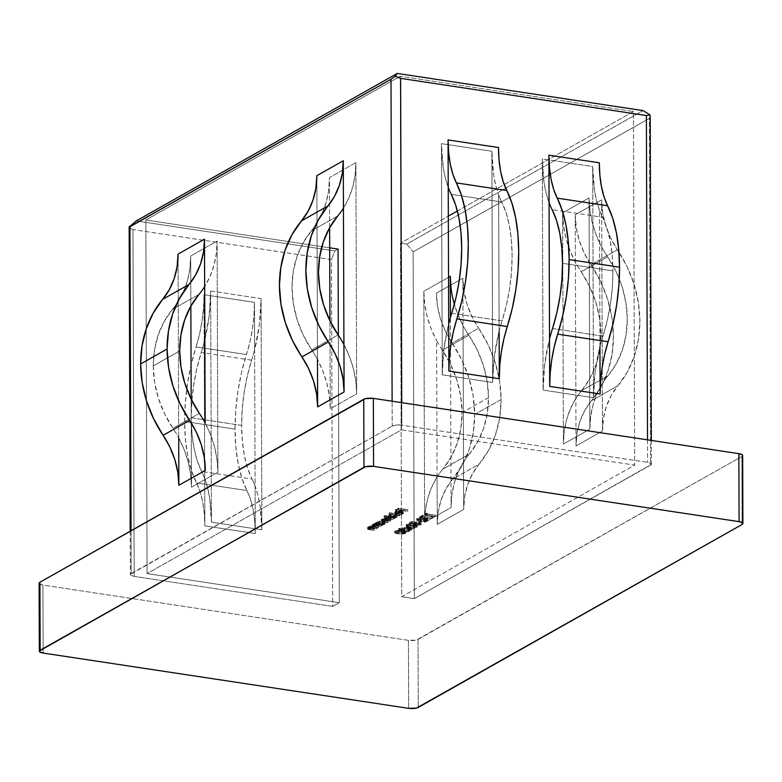 <?xml version="1.0" encoding="UTF-8"?>
<svg xmlns="http://www.w3.org/2000/svg" width="782" height="782" viewBox="0 0 782 782"><rect width="100%" height="100%" fill="white"/><g stroke="black" fill="none" stroke-linecap="round" stroke-linejoin="round"><path stroke-width="0.59" stroke-dasharray="3.91 2.93" d="M451.126 288.91L453.57 301.481L457.568 313.807L463.042 325.644L462.876 278.236A79.353 67.125 -119.5 0 0 478.613 328.196L471.917 316.534L466.971 304.081L463.931 291.197L462.876 278.236L436.444 293.172A79.353 67.125 60.5 0 0 452.182 343.132L478.613 328.196L488.183 344.852L495.241 362.633L499.59 381.049L501.096 399.563L474.654 414.489A113.361 95.893 60.5 0 1 452.651 479.131L479.083 464.195L488.555 450.422L495.495 434.753L499.718 417.627L501.096 399.563A113.361 95.893 -119.5 0 1 479.083 464.195A79.353 67.125 -119.5 0 0 463.687 509.434L464.645 496.785L467.607 484.801L472.465 473.833L479.083 464.195L452.651 479.131A79.353 67.125 60.5 0 0 437.246 524.37L463.687 509.434L463.042 325.644A93.586 79.158 60.5 0 0 468.829 335.243L477.196 349.808L483.374 365.37L487.176 381.469L488.486 397.657L487.284 413.453L483.589 428.428L477.519 442.123L469.249 454.176A93.586 79.158 60.5 0 0 463.521 462.025L458.125 472.23L454.205 483.354L451.84 495.202L451.077 507.528L450.412 317.443L451.077 507.528L424.646 522.464L425.408 510.138L427.774 498.29L431.693 487.166L437.089 476.961A93.586 79.158 60.5 0 0 424.646 522.464L423.834 291.266A93.586 79.158 60.5 0 0 436.61 340.581L431.136 328.743L427.138 316.417L424.694 303.846L423.834 291.266L448.545 277.317L423.834 291.266L424.646 522.464L451.077 507.528A93.586 79.158 -119.5 0 1 463.521 462.025A93.586 79.158 -119.5 0 1 469.249 454.176L442.808 469.112A99.128 83.85 60.5 0 0 462.054 412.583L488.486 397.657A99.128 83.85 -119.5 0 1 469.249 454.176L442.808 469.112A93.586 79.158 60.5 0 0 437.089 476.961L437.246 524.37L438.213 511.721L441.165 499.737L446.023 488.77L462.113 465.358L469.063 449.679L473.276 432.563L474.654 414.489L473.149 395.985L468.809 377.569L461.751 359.788L452.182 343.132L478.613 328.196A113.361 95.893 -119.5 0 1 501.096 399.563L474.654 414.489A113.361 95.893 60.5 0 0 452.182 343.132L445.476 331.47L440.54 319.017L437.5 306.133L436.444 293.172L462.876 278.236L463.687 509.434L437.246 524.37L436.61 340.581A93.586 79.158 60.5 0 0 442.397 350.18L468.829 335.243A93.586 79.158 -119.5 0 1 463.042 325.644A93.586 79.158 -119.5 0 1 454.322 304.237M204.21 342.115A93.586 41.612 98.6 0 1 201.218 352.545L196.908 368.322L193.75 384.764L191.834 401.401L191.228 417.774L191.952 433.394L193.965 447.822L197.23 460.637L201.639 471.478A93.586 41.612 98.6 0 1 204.689 478.496L204.855 525.905L204.278 513.403L202.665 501.849L200.055 491.595L191.482 470.52L187.748 455.867L185.442 439.367L184.62 421.508L185.314 402.789L187.504 383.757L191.111 364.95L196.047 346.915L246.467 354.549A113.361 50.41 -81.4 0 0 235.04 429.132L184.62 421.508A113.361 50.41 98.6 0 1 196.047 346.915L199.508 334.295L202.03 321.128L203.564 307.805L204.043 294.706L204.21 342.115L209.058 316.583L210.651 290.972L211.463 522.171L209.693 498.466L207.572 487.909L204.689 478.496L204.21 342.115A93.586 41.612 98.6 0 1 201.218 352.545L251.638 360.17L247.317 375.947L244.16 392.388L242.254 409.035L241.648 425.398A99.128 44.075 -81.4 0 0 252.058 479.102L201.639 471.478A99.128 44.075 98.6 0 1 191.228 417.774L241.648 425.398L242.361 441.019L244.385 455.447L247.64 468.262L252.058 479.102L201.639 471.478A93.586 41.612 98.6 0 1 204.689 478.496L204.043 294.706L254.463 302.331L255.264 533.529L204.855 525.905L204.689 478.496A93.586 41.612 98.6 0 1 211.463 522.171L261.872 529.795L261.071 298.597L210.651 290.972L211.463 522.171L261.872 529.795A93.586 41.612 -81.4 0 0 255.098 486.121A93.586 41.612 -81.4 0 0 252.058 479.102A93.586 41.612 98.6 0 1 255.098 486.121L254.629 349.74A93.586 41.612 -81.4 0 0 261.071 298.597L210.651 290.972A93.586 41.612 98.6 0 1 204.845 339.554M153.262 365.878A99.128 83.85 60.5 0 0 172.92 428.282L199.351 413.346L172.92 428.282A93.586 79.158 -119.5 0 1 178.707 437.881A93.586 79.158 60.5 0 0 172.92 428.282L164.552 413.717L158.375 398.165L154.572 382.066L153.262 365.878L179.694 350.942L153.262 365.878L154.465 350.072L158.16 335.107L164.23 321.402L172.499 309.359A93.586 79.158 60.5 0 0 178.228 301.5L178.707 437.881L178.228 301.5A93.586 79.158 60.5 0 0 190.671 255.997L217.103 241.061L217.914 472.26L191.473 487.196L191.17 399.162L191.473 487.196A93.586 79.158 60.5 0 0 178.707 437.881L184.181 449.718L188.179 462.045L190.622 474.625L191.473 487.196L217.914 472.26L217.054 459.689L214.61 447.118L210.612 434.782L205.138 422.945A93.586 79.158 -119.5 0 1 217.914 472.26L217.103 241.061A93.586 79.158 -119.5 0 1 204.659 286.564L210.055 276.369L213.975 265.235L216.34 253.388L217.103 241.061L190.671 255.997L190.847 306.143L190.671 255.997L189.909 268.324L187.543 280.171L183.623 291.305L178.228 301.5A93.586 79.158 -119.5 0 1 172.499 309.359A99.128 83.85 60.5 0 0 153.262 365.878M612.932 270.924L562.512 263.299L612.932 270.924L612.326 287.287L610.41 303.934L607.252 320.376L602.942 336.143A99.128 44.075 -81.4 0 0 612.932 270.924A99.128 44.075 -81.4 0 0 602.521 217.22L552.112 209.596L602.521 217.22L606.93 228.061L610.195 240.876L612.208 255.303L612.932 270.924M552.522 328.518L602.942 336.143A93.586 41.612 -81.4 0 0 599.95 346.582L599.471 210.202A93.586 41.612 -81.4 0 0 602.521 217.22A93.586 41.612 -81.4 0 1 599.471 210.202L596.588 200.788L594.467 190.231L592.697 166.527L593.509 397.725L543.089 390.091L542.288 158.902L592.697 166.527A93.586 41.612 -81.4 0 0 599.471 210.202L599.95 346.582A93.586 41.612 -81.4 0 0 593.509 397.725L543.089 390.091A93.586 41.612 98.6 0 1 549.531 338.958L544.692 364.48L543.089 390.091L542.288 158.902L548.984 159.909L592.697 166.527L593.509 397.725L595.102 372.105L599.95 346.582A93.586 41.612 -81.4 0 1 602.942 336.143L552.522 328.518M39.129 583.03L39.423 583.841L42.912 585.063L408.419 640.35L416.288 640.077L741.844 456.473L742.636 455.691L742.343 454.88M404.46 529.072L404.47 530.431L403.444 530.274L403.434 528.915L403.444 530.274L402.241 530.704L400.462 530.792L400.452 529.424L400.462 530.792L399.944 529.952L403.053 529.306L398.928 529.795L399.993 531.056L402.662 531.017L404.411 531.916L409.455 531.379L408.253 529.942L407.784 530.206L408.761 530.655L408.419 531.232L404.968 531.662L404.47 530.431L400.462 530.792L399.944 528.593L399.631 529.052L400.677 529.453L404.46 529.072L403.825 529.737L405.526 530.362L408.419 529.873L408.751 529.297L407.784 528.847L408.253 528.583L409.338 528.915L409.856 529.688L409.054 530.206L405.096 530.636L398.976 529.424L398.517 528.847L399.24 528.28L403.053 527.938L399.944 528.593L399.944 529.952L402.583 529.57L402.574 528.212L399.944 528.593L400.452 529.424L404.46 529.072L403.825 531.076L404.46 529.072L404.968 530.304L408.419 529.873L408.751 529.297L407.784 528.847L408.253 528.583L409.455 530.02L404.411 530.558L402.662 529.658L399.993 529.697L398.918 528.437L403.053 527.938L402.583 529.57L403.053 527.938L403.053 529.306L398.928 529.795L398.918 528.437L398.507 530.294L398.918 528.437M416.982 525.768L413.688 526.325L407.461 525.504L406.259 524.311L409.748 523.637L415.398 524.321L417.363 525.289L416.982 527.127L417.363 525.318L409.915 525.993C406.933 525.641 405.78 525.035 406.464 524.175L413.483 523.979C416.464 524.321 417.637 524.918 416.982 525.768L416.982 527.127C417.637 526.276 416.474 525.68 413.483 525.338L413.483 523.979L413.483 525.338L406.464 525.533L406.464 524.175L406.073 526.003L406.464 524.175M421.596 520.587L418.556 521.565L420.569 520.431L421.596 520.587L421.606 521.946L420.579 521.789L420.569 520.431L421.596 520.587L418.556 521.565L420.569 520.431L420.579 521.789L418.556 522.933L418.556 521.565L418.556 522.933L419.582 523.08L419.582 521.721L419.582 523.08L421.606 521.946L421.596 520.587M423.688 515.358L421.254 516.736L432.456 517.019L419.435 517.029L422.661 515.201L423.688 515.358L423.697 516.716L422.671 516.57L422.661 515.201L423.688 515.358L421.254 516.736L432.456 517.019L419.435 517.029L422.661 515.201L422.671 516.57L419.435 518.388L419.435 517.029L419.435 518.388L432.456 518.388L432.436 516.726L432.436 518.085L421.263 518.095L421.254 516.736L421.263 518.095L423.697 516.716L423.688 515.358M369.192 529.316L368.742 528.544L368.449 528.955L369.192 529.316L369.192 527.958L369.192 529.316L370.805 529.6L370.795 528.241L370.805 529.6L374.246 530.118L374.236 528.759L373.767 530.392L373.767 529.023L373.767 530.392L370.033 529.825L370.033 528.466L370.033 529.825L368.205 529.463L367.462 529.062L367.765 528.456C367.032 529.101 367.794 529.551 370.033 529.825L374.246 530.118L369.192 529.316L368.742 528.544L377.129 528.485L377.129 527.127L371.978 526.736L368.449 527.596L373.767 529.023L368.195 528.104L367.52 527.264L370.668 526.491L369.818 526.022L377.129 527.127L377.129 528.485L369.818 527.381L369.818 526.022L377.129 527.127L368.742 527.185L369.192 527.958L374.236 528.759L370.033 528.466C367.784 528.192 367.032 527.742 367.765 527.097L370.668 526.491L369.818 526.022L369.348 527.645L369.348 526.286L369.348 527.645L370.668 527.85L370.668 526.491L370.668 527.85L367.765 528.456L367.765 527.097L367.393 528.876L367.765 527.097M377.227 523.109L377.159 524.204L376.719 523.657L377.227 521.741L377.227 523.109L383.004 522.532L383.004 521.174L383.004 522.532L385.115 523.275L384.812 524.243C385.819 523.52 385.213 522.953 383.004 522.532L377.227 523.109L377.159 524.204L375.81 523.999L375.8 522.64L377.159 522.845L377.022 521.877L379.729 521.105L385.115 521.917L384.812 522.884L381.851 523.559L382.642 524.008L375.331 522.904L375.34 524.263L375.331 522.904L377.159 522.845L377.227 521.741L383.004 521.174C385.213 521.594 385.809 522.161 384.812 522.884L381.851 523.559L382.642 524.008L375.331 522.904L375.34 524.263L382.652 525.377L383.112 523.745L383.121 525.103L381.851 524.918L381.851 523.559L381.851 524.918L384.812 524.243L384.812 522.884L384.812 524.243L385.321 523.657L385.311 522.298L384.812 522.884M388.996 516.452L388.996 515.094L388.996 516.452L394.773 515.885L394.773 514.527L394.773 515.885L396.885 516.628L396.582 517.596C397.588 516.873 396.982 516.306 394.773 515.885L388.996 516.452L388.996 517.567L384.627 516.902L384.627 515.543L388.986 516.208L388.634 515.367L390.032 514.703L396.093 514.83L397.07 515.758L393.62 516.902L394.411 517.361L384.148 515.807L384.158 517.176L384.627 515.543L388.986 516.208L388.996 515.094L394.773 514.527C396.982 514.947 397.579 515.514 396.582 516.228L393.62 516.902L394.411 517.361L384.148 515.807L384.158 517.176L394.421 518.72L394.881 517.097L394.89 518.456L393.62 518.271L393.62 516.902L393.62 518.271L396.582 517.596L396.582 516.228L396.582 517.596L397.09 517.01L397.08 515.651L396.582 516.228M401.997 512.523L402.212 511.848L400.697 511.33L397.266 513.266L394.842 512.386L396.425 511.135L401.694 511.164L403.141 511.751L403.16 512.474L399.045 513.393L401.997 512.523L401.997 513.891L399.045 514.448L399.045 513.09L402.359 512.112L402.368 513.471L401.997 513.891L401.997 512.523L400.697 511.33L397.266 513.266L395.154 512.65L395.252 511.555L401 511.037C403.229 511.438 403.835 511.995 402.838 512.699L399.045 513.09L399.055 514.752L399.045 513.393L399.055 514.752L402.838 514.057L402.838 512.699L402.838 514.057L403.365 513.471L403.365 512.112L402.838 512.699M392.212 426.073L396.396 425.037L401.821 425.164L647.594 462.338L651.083 463.56L651.377 464.371L414.333 598.641L401.733 596.734L634.681 465.114L401.508 429.846L147.084 573.597L339.29 602.678L332.682 606.402L134.172 576.383L130.682 575.161L130.389 574.35L392.212 426.073L131.171 573.558L131.024 530.763L131.171 573.558A7.116 2.092 -0.2 0 0 130.359 574.535A7.116 2.092 -0.2 0 0 134.172 576.383L332.682 606.402L331.47 259.614L132.96 229.585L134.172 576.383L132.96 229.585L130.799 228.559L129.46 226.369L130.799 228.559L132.96 229.585L331.47 259.614L332.682 606.402L339.29 602.678L147.084 573.597L145.843 220.006L329.691 247.816L145.843 220.006L147.084 573.597L401.508 429.846L400.276 76.255L145.843 220.006L400.276 76.255L401.508 429.846L634.681 465.114L401.733 596.734L400.492 243.134L448.33 216.115L400.492 243.134L401.733 596.734L414.333 598.641L650.595 465.153L649.383 118.365L413.121 251.843L414.333 598.641L413.121 251.843L406.796 244.092L400.492 243.134L406.796 244.092L643.058 110.604L406.796 244.092L413.121 251.843L649.383 118.365L650.165 117.056L649.383 118.365L650.595 465.153A7.116 2.092 -0.2 0 0 651.406 464.176A7.116 2.092 -0.2 0 0 647.594 462.338L401.821 425.164L401.743 402.662L401.821 425.164A7.116 2.092 -0.2 0 0 392.212 426.073L392.124 401.205L392.212 426.073M407.862 509.766L402.515 509.297L400.433 510.47L399.407 510.314L401.489 509.141L398.409 508.671L396.327 509.854L395.301 509.698L397.862 508.251L407.862 509.766L407.872 511.125L397.862 509.61L397.862 508.251L407.862 509.766L402.515 509.297L400.433 510.47L399.407 510.314L401.489 509.141L398.409 508.671L396.327 509.854L395.301 509.698L397.862 508.251L397.862 509.61L395.311 511.057L395.301 509.698L395.311 511.057L396.337 511.213L396.327 509.854L396.337 511.213L398.419 510.03L398.409 508.671L398.419 510.03L401.498 510.499L401.489 509.141L401.498 510.499L399.407 511.672L399.407 510.314L399.407 511.672L400.433 511.829L400.433 510.47L400.433 511.829L402.525 510.656L402.515 509.297L402.525 510.656L407.393 511.389L407.862 509.766M399.856 514.282L389.123 513.002L399.856 514.282L399.866 515.641L389.602 514.097L389.602 512.738L399.856 514.282L389.123 513.002L389.133 514.361L389.123 513.002L389.133 514.361L399.397 515.915L399.856 514.282M382.457 519.434L382.496 521.359L384.128 521.692L384.128 520.333L384.128 521.692L388.097 522.298L388.087 520.939L387.628 522.562L387.618 521.203L387.628 522.562L383.669 521.965L383.659 520.597L383.669 521.965L381.528 521.477L381.479 519.346L381.479 520.704L384.656 520.177L384.646 518.818L384.656 520.177L383.806 519.727L384.109 519.219L384.656 520.177L381.479 520.704C380.854 521.301 381.577 521.721 383.669 521.965L387.628 522.562L382.466 520.792L390.247 521.076L385.086 519.307L392.867 519.6L393.336 517.967L385.086 517.948L385.223 518.544L390.238 519.717L384.764 519.023L382.457 519.434L382.496 520.001L387.618 521.203L381.157 519.678L384.646 518.818L383.815 518.104L386.826 517.322L386.025 516.863L393.336 517.967L393.336 519.326L386.034 518.222L386.025 516.863L393.336 517.967L385.086 517.948L384.842 519.58L385.086 517.948L390.717 519.453L382.457 519.434L382.202 521.076L382.457 519.434L388.087 520.939L383.659 520.597C381.577 520.353 380.844 519.932 381.479 519.346L384.646 518.818L384.109 517.86L386.826 517.322L386.025 516.863L385.555 518.495L385.555 517.127L385.555 518.495L386.826 518.681L386.826 517.322L386.826 518.681L385.272 518.828L385.262 517.469L385.272 518.828L384.109 519.219L384.109 517.86L383.776 519.61L384.109 517.86M373.63 526.814L373.18 526.032L372.887 526.452L373.63 526.814L373.63 525.455L373.63 526.814L375.243 527.097L375.233 525.739L375.243 527.097L378.683 527.615L378.674 526.257L378.205 527.879L378.205 526.521L378.205 527.879L374.48 527.312L374.47 525.954L374.48 527.312L372.643 526.951L371.9 526.55L372.203 525.944C371.47 526.589 372.232 527.048 374.48 527.312L378.205 527.879L373.63 526.814L373.18 526.032L376.425 525.592L381.098 526.247L381.567 524.624L374.549 524.292L373.024 524.771L373.141 525.289L378.674 526.257L374.47 525.954L371.831 524.947L375.106 523.979L374.255 523.51L381.567 524.624L381.567 525.983L374.265 524.878L374.255 523.51L381.567 524.624L373.18 524.673L373.63 525.455L378.674 526.257L374.47 525.954C372.222 525.69 371.47 525.23 372.203 524.585L375.106 523.979L374.255 523.51L373.786 525.142L373.786 523.784L373.786 525.142L375.106 525.338L375.106 523.979L375.106 525.338L372.203 525.944L372.203 524.585L371.831 526.374L372.203 524.585M427.255 513.344L426.444 513.803L435.427 515.162L424.949 513.911L427.255 513.344L427.255 514.703L425.926 514.722L425.916 513.363L427.255 513.344L426.444 513.803L435.427 515.162L424.949 513.911L425.916 513.363L425.926 514.722L424.958 515.27L424.949 513.911L424.958 515.27L434.958 516.785L434.958 515.426L434.958 516.785L435.427 516.521L435.427 515.162L435.427 516.521L426.454 515.162L426.444 513.803L426.454 515.162L427.255 514.703L427.255 513.344M427.471 519.834L423.189 520.372L417.95 519.58L416.757 518.378L420.237 517.704L425.887 518.398L427.852 519.356L427.48 521.203L427.852 519.395L420.403 520.069C417.422 519.707 416.268 519.101 416.953 518.251L423.971 518.055C426.962 518.398 428.125 518.994 427.471 519.834L427.48 521.203C428.135 520.353 426.962 519.756 423.971 519.414L423.971 518.055L423.971 519.414L416.962 519.61L416.953 518.251L416.562 520.069L416.953 518.251M420.051 523.295L420.051 524.654L419.406 522.376L419.416 523.735L419.885 522.102L419.885 523.471L421.39 524.057L421.107 524.8L421.097 523.441L420.843 524.927L415.75 525.299L415.75 523.94L415.75 525.299L413.883 524.693L414.128 523.872L415.75 525.299L421.107 524.8L419.885 523.471L419.416 523.735L420.051 524.654L416.18 525.025L415.242 523.979L416.914 523.402L411.371 522.953L411.361 521.594L416.904 522.044L414.841 523.06L416.698 523.725L420.051 523.295L420.315 522.796L419.406 522.376L419.885 522.102L421.381 522.699L420.843 523.569L417.911 524.077L413.873 523.334L414.939 522.19L412.026 521.956L409.211 522.806L411.361 521.594L411.371 522.953L409.221 524.165L409.211 522.806L411.361 521.594L416.904 522.044L414.841 523.05L414.851 524.409L415.232 522.62L416.18 523.666L420.354 522.923L420.051 524.654L419.406 522.376L419.885 522.102L421.097 523.441L415.75 523.94L414.128 522.513L414.939 522.19L412.026 521.956L409.211 522.806L409.221 524.165L410.247 524.321L410.237 522.962L410.247 524.321L412.026 523.314L412.026 521.956L412.026 523.314L414.939 523.549L414.939 522.19L414.939 523.549L414.128 523.872L414.128 522.513L413.688 524.37L414.128 522.513M409.25 527.136L414.646 526.902L409.719 527.41L411.703 528.564L411.146 528.876L408.693 527.459L404.04 527.654L408.224 527.185L406.572 526.227L407.129 525.915L409.25 527.136L409.25 528.495L407.139 527.273L407.129 525.915L409.25 527.136L414.646 526.902L409.719 527.41L411.703 528.564L411.146 528.876L408.693 527.459L404.04 527.654L408.224 527.185L406.572 526.227L407.129 525.915L406.581 527.586L406.572 526.227L406.581 527.586L408.224 528.544L408.224 527.185L408.224 528.544L404.607 528.7L404.597 527.342L404.04 529.023L404.04 527.654L404.04 529.023L408.693 528.818L408.693 527.459L408.693 528.818L411.156 530.235L411.703 528.564L411.713 529.922L409.729 528.769L409.719 527.41L409.729 528.769L414.089 528.583L414.646 526.902L414.646 528.261L409.25 528.495L409.25 527.136M405.418 532.298L401.127 532.835L395.897 532.043L394.695 530.841L398.175 530.167L403.825 530.861L405.799 531.819L405.418 533.666L405.799 531.858L398.351 532.532C395.36 532.171 394.216 531.564 394.9 530.714L401.909 530.519C404.9 530.861 406.073 531.457 405.418 532.298L405.418 533.666C406.073 532.816 404.91 532.219 401.919 531.877L401.909 530.519L401.919 531.877L394.9 532.073L394.9 530.714L394.509 532.532L394.9 530.714M601.661 199.83L602.463 431.029L576.031 445.965L575.22 214.767L601.661 199.83L602.707 212.782L605.747 225.675L610.693 238.129L626.968 266.437L634.026 284.228L638.366 302.644L639.872 321.148L638.493 339.222L634.27 356.338L627.33 372.007L611.241 395.428L606.382 406.396L603.43 418.38L602.463 431.029L602.296 383.62A93.586 79.158 -119.5 0 1 608.025 375.761L581.593 390.697A93.586 79.158 60.5 0 0 575.865 398.556A93.586 79.158 60.5 0 0 563.421 444.059L589.863 429.123L589.051 197.924L562.62 212.86L563.421 444.059L589.863 429.123A93.586 79.158 -119.5 0 1 602.296 383.62L596.901 393.815L592.991 404.949L590.625 416.796L589.863 429.123L589.051 197.924L562.62 212.86A93.586 79.158 60.5 0 0 575.386 262.175A93.586 79.158 60.5 0 0 581.173 271.774L607.614 256.838A93.586 79.158 -119.5 0 1 601.827 247.239A93.586 79.158 -119.5 0 1 589.051 197.924L589.902 210.495L592.355 223.065L596.353 235.402L601.827 247.239L602.296 383.62A93.586 79.158 -119.5 0 1 608.025 375.761L616.304 363.718L622.374 350.013L626.059 335.048L627.272 319.242L625.952 303.054L622.149 286.955L615.981 271.403L607.614 256.838A93.586 79.158 -119.5 0 1 601.827 247.239L601.661 199.83L575.22 214.767L576.275 227.718L579.315 240.612L584.262 253.065L600.527 281.373L607.585 299.164L611.935 317.58L613.44 336.084L612.062 354.158L607.839 371.274L600.899 386.943L584.809 410.364L579.951 421.332L576.999 433.316L576.031 445.965L575.865 398.556L570.469 408.751L566.549 419.885L564.193 431.723L563.421 444.059L562.62 212.86L563.47 225.431L565.914 238.002L569.922 250.328L575.386 262.175L575.865 398.556A93.586 79.158 -119.5 0 1 581.593 390.697L589.872 378.654L595.943 364.95L599.628 349.984L600.83 334.178L599.52 317.991L595.718 301.891L589.55 286.339L581.173 271.774A93.586 79.158 -119.5 0 1 575.386 262.175L575.22 214.767A79.353 67.125 60.5 0 0 590.957 264.717L617.389 249.781A79.353 67.125 -119.5 0 1 601.661 199.83M457.372 211.003L633.449 111.523L634.681 465.114L633.449 111.523L400.276 76.255L633.449 111.523L457.372 211.003M338.352 335.273L339.29 602.678L338.352 335.273M178.061 254.091L178.228 301.5L178.061 254.091M316.847 175.686L317.482 359.466A93.586 79.158 60.5 0 0 311.695 349.877L338.127 334.94L311.695 349.877L303.328 335.312L297.16 319.75L293.358 303.651L292.038 287.463L293.24 271.667L296.935 256.692L303.005 242.997L311.285 230.944A93.586 79.158 60.5 0 0 317.013 223.095A93.586 79.158 60.5 0 0 329.447 177.592L355.878 162.656L356.69 393.854L330.258 408.791L329.945 320.757L330.258 408.791A93.586 79.158 60.5 0 0 317.482 359.466L322.956 371.313L326.954 383.639L329.408 396.21L330.258 408.791L356.69 393.854L355.878 162.656A93.586 79.158 -119.5 0 1 343.445 208.159L348.84 197.954L352.75 186.83L355.116 174.982L355.878 162.656L329.447 177.592L328.684 189.918L326.319 201.766L322.409 212.89L317.013 223.095L317.482 359.466A93.586 79.158 60.5 0 0 311.695 349.877A99.128 83.85 60.5 0 1 311.285 230.944A93.586 79.158 60.5 0 0 317.013 223.095L316.847 175.686M329.623 227.728L329.447 177.592L329.623 227.728M647.516 439.846L647.594 462.338L647.516 439.846M499.121 331.324L498.642 194.943A93.586 41.612 -81.4 0 0 501.692 201.971L451.273 194.347L501.692 201.971A93.586 41.612 98.6 0 1 498.642 194.943L499.121 331.324A93.586 41.612 -81.4 0 0 492.68 382.466L442.26 374.842L441.449 143.644L491.868 151.268L492.68 382.466L442.26 374.842A93.586 41.612 98.6 0 1 448.702 323.699L443.863 349.231L442.26 374.842L441.449 143.644L491.868 151.268A93.586 41.612 -81.4 0 0 498.642 194.943L495.759 185.539L493.638 174.982L491.868 151.268L492.68 382.466L494.273 356.856L499.121 331.324A93.586 41.612 98.6 0 1 502.103 320.894A93.586 41.612 -81.4 0 0 499.121 331.324M39.1 583.216A7.116 2.092 179.8 0 0 42.912 585.063L43.147 653.058L42.912 585.063L408.419 640.35A7.116 2.092 179.8 0 0 418.028 639.432L418.262 707.436L418.028 639.432L741.844 456.473A7.116 2.092 179.8 0 0 742.665 455.495M408.663 708.345L408.419 640.35L408.663 708.345M742.089 524.478L741.844 456.473L742.089 524.478M338.059 249.077L334.755 250.944L331.47 259.614L334.755 250.944L136.244 220.915L334.755 250.944L338.059 249.077M607.614 256.838A99.128 83.85 -119.5 0 1 608.025 375.761L581.593 390.697A99.128 83.85 60.5 0 0 581.173 271.774L607.614 256.838M590.957 264.717L617.389 249.781A113.361 95.893 -119.5 0 1 617.868 385.78L591.436 400.716A113.361 95.893 60.5 0 0 590.957 264.717M602.463 431.029A79.353 67.125 -119.5 0 1 617.868 385.78L591.436 400.716A79.353 67.125 60.5 0 0 576.031 445.965L602.463 431.029M448.223 187.318A93.586 41.612 98.6 0 1 441.449 143.644L443.228 167.358L445.339 177.915L448.223 187.318M451.693 313.269L502.103 320.894L506.423 305.127L509.581 288.685L511.496 272.038L512.093 255.665L511.379 240.045L509.365 225.627L506.101 212.812L501.692 201.971A99.128 44.075 -81.4 0 1 502.103 320.894L451.693 313.269M549.062 202.577A93.586 41.612 98.6 0 1 542.288 158.902L544.057 182.607L546.168 193.164L549.062 202.577M198.941 294.423L172.499 309.359L198.941 294.423M343.924 344.539A93.586 79.158 -119.5 0 1 356.69 393.854L355.839 381.274L353.386 368.703L349.388 356.377L343.924 344.539M337.716 216.008L311.285 230.944L337.716 216.008M251.638 360.17A93.586 41.612 -81.4 0 0 254.629 349.74L259.468 324.207L261.071 298.597L261.872 529.795L260.103 506.091L257.992 495.534L255.098 486.121L255.264 533.529L254.697 521.027L253.085 509.483L250.465 499.219L241.892 478.144L238.168 463.491L235.861 446.991L235.04 429.132L235.734 410.413L237.914 391.381L241.53 372.574L249.917 341.92L252.449 328.763L253.974 315.439L254.463 302.331L254.629 349.74A93.586 41.612 98.6 0 1 251.638 360.17A99.128 44.075 -81.4 0 0 241.648 425.398L191.228 417.774A99.128 44.075 98.6 0 1 201.218 352.545L251.638 360.17M196.526 482.914A79.353 35.288 98.6 0 1 204.855 525.905L255.264 533.529A79.353 35.288 -81.4 0 0 246.936 490.539L196.526 482.914A113.361 50.41 98.6 0 1 184.62 421.508L235.04 429.132A113.361 50.41 -81.4 0 0 246.936 490.539L196.526 482.914M204.043 294.706A79.353 35.288 98.6 0 1 196.047 346.915L246.467 354.549A79.353 35.288 -81.4 0 0 254.463 302.331L204.043 294.706M437.089 476.961L436.61 340.581A93.586 79.158 60.5 0 0 442.397 350.18L450.764 364.744L456.942 380.306L460.735 396.406L462.054 412.583L460.852 428.389L457.157 443.355L451.087 457.059L442.808 469.112A93.586 79.158 60.5 0 0 437.089 476.961M488.486 397.657L462.054 412.583A99.128 83.85 60.5 0 0 442.397 350.18L468.829 335.243A99.128 83.85 -119.5 0 1 488.486 397.657M397.862 509.61L395.311 511.057L396.337 511.213L398.419 510.03L401.498 510.499L399.407 511.672L400.433 511.829L402.525 510.656L407.872 511.125L397.862 509.61M402.838 514.057L403.346 513.588L402.3 512.699L398.859 512.249L395.497 512.797L395.154 514.009L397.276 514.624L400.707 512.689L401.997 513.891L399.055 514.752L402.838 514.057C403.844 513.354 403.229 512.797 401 512.396L401 511.037L401 512.396L398.126 512.278L398.116 510.92L398.126 512.278L395.262 512.914L395.252 511.555L395.154 514.009L395.252 511.555M395.154 512.65L395.154 514.009L397.276 514.624L397.266 513.266L397.276 514.624L400.707 512.689L400.697 511.33L400.707 512.689L402.222 513.207L401.997 513.891M395.262 512.914L395.154 514.009M396.132 511.711L395.76 512.327L396.845 512.865L399.749 511.223L396.132 511.711L396.845 514.224L395.77 513.686L396.132 513.07L399.758 512.581L396.845 514.224L396.845 512.865L399.749 511.223L399.758 512.581L396.845 514.224L396.132 513.07L399.758 512.581L399.749 511.223L397.803 511.252L397.803 512.611L397.803 511.252L396.132 511.711L396.132 513.07M389.602 514.097L399.866 515.641L389.602 514.097M388.986 516.208L388.996 515.094M396.582 517.596L393.62 518.271L394.421 518.72L384.158 517.176L388.996 517.567M391.244 517.909L394.421 517.87L396.034 517.097L394.851 516.257L391.802 516.1L389.641 516.775L390.228 517.674L391.244 517.909L389.895 516.599L389.886 515.23L389.485 517.068L394.314 516.159L395.663 517.469L391.244 517.909L391.244 516.55L391.244 517.909M395.663 516.11L395.907 515.367L394.314 514.791L394.314 516.159L394.314 514.791L393.62 514.722L389.495 515.602L390.961 516.501L394.421 516.501L395.663 516.11L394.314 514.791L389.886 515.23L391.244 516.55L395.663 516.11L395.663 517.469L396.044 515.651L395.663 517.469M389.886 515.23L389.895 516.599M381.479 520.704L381.479 519.346M385.086 517.948L385.223 519.903L387.002 520.255L386.992 518.886L387.002 520.255L390.717 520.812L390.717 519.453L390.247 521.076L390.238 519.717L390.247 521.076L387.403 520.646L387.403 519.287L387.403 520.646L382.466 520.792M384.109 519.219L386.826 518.681L386.034 518.222L392.867 519.6L392.867 518.241L392.867 519.6L389.798 519.131L389.788 517.772L389.798 519.131L385.086 519.307M377.159 522.845L377.227 521.741M384.812 524.243L381.851 524.918L382.652 525.377L377.159 524.204M379.475 524.556L384.265 523.754L383.082 522.904L380.032 522.757L377.872 523.422L378.459 524.321L379.475 524.556L378.126 523.246L378.117 521.887L377.716 523.715L382.545 522.806L383.894 524.116L379.475 524.556L379.475 523.197L379.475 524.556M383.894 522.757L384.138 522.014L382.545 521.447L382.545 522.806L382.545 521.447L381.851 521.369L377.726 522.249L379.192 523.148L382.652 523.158L383.894 522.757L382.545 521.447L378.117 521.887L379.475 523.197L383.894 522.757L383.894 524.116L384.275 522.298L383.894 524.116M378.117 521.887L378.126 523.246M373.18 524.673L373.18 526.032L373.18 524.673L373.63 525.455M372.203 525.944L375.106 525.338L374.265 524.878L381.098 526.247L381.098 524.888L381.098 526.247L378.459 525.846L378.449 524.487L378.459 525.846L376.425 525.592L376.416 524.233L376.425 525.592L373.18 526.032M368.742 527.185L368.742 528.544L368.742 527.185L369.192 527.958M367.765 528.456L370.668 527.85L369.818 527.381L376.66 528.749L376.66 527.391L376.66 528.749L374.021 528.358L374.011 526.99L374.021 528.358L371.988 528.094L371.978 526.736L371.988 528.094L368.742 528.544M425.926 514.722L424.958 515.27L435.427 516.521L425.926 514.722M422.671 516.57L419.435 518.388L432.456 518.388L421.263 518.095L423.697 516.716L422.671 516.57M416.962 519.61C416.278 520.46 417.422 521.066 420.413 521.428L420.403 520.069L420.413 521.428L427.48 521.203L423.199 521.731L417.959 520.939L416.757 519.747L420.247 519.062L426.728 519.981L427.725 520.47L427.48 521.203M417.969 519.776L418.419 520.626L421.527 521.252L426.669 520.832L422.094 519.492L417.969 519.776L423.502 519.678L423.492 518.319L417.969 518.407L417.969 519.776C417.578 520.431 418.556 520.89 420.882 521.164L420.872 519.795L420.882 521.164L423.59 521.428L423.59 520.069L423.59 521.428L426.434 521.056L426.434 519.688L426.434 521.056C426.845 520.392 425.867 519.932 423.502 519.678L423.492 518.319L417.969 518.407C417.578 519.072 418.546 519.531 420.872 519.795L426.689 519.375L426.434 521.056M426.434 519.688C426.835 519.033 425.858 518.574 423.492 518.319L426.649 519.248L424.059 520.079L419.553 519.571L417.92 519.033L417.969 518.407M420.579 521.789L418.556 522.933L421.606 521.946L420.579 521.789M421.107 524.8L421.097 523.441M415.232 522.62L414.851 524.419L415.369 524.839L416.18 525.025L416.18 523.666L416.18 525.025L420.051 524.654M414.128 523.872L414.939 523.549L412.026 523.314L409.221 524.165L411.371 522.953L416.914 523.402L416.904 522.044L416.914 523.402L415.242 523.979M406.464 525.533C405.79 526.394 406.933 527 409.924 527.351L409.915 525.993L409.924 527.351L416.982 527.127L413.698 527.684L407.471 526.863L406.269 525.67L409.748 524.996L416.239 525.905L417.236 526.403L416.982 527.127M407.481 525.699L407.432 526.315L409.709 526.98L415.516 527.146L416.171 526.53L414.343 525.836L407.481 525.699L413.013 525.602L413.004 524.243L407.471 524.341L407.481 525.699L407.471 524.341L407.921 525.191L410.384 525.729L410.384 527.088C408.057 526.824 407.09 526.354 407.481 525.699L407.471 524.341C407.09 524.996 408.057 525.465 410.384 525.729L413.092 525.993L413.101 527.351L410.384 527.088L410.384 525.729L415.936 525.621L415.946 526.98L413.101 527.351L413.092 525.993L416.2 525.299L415.946 526.98L415.936 525.621C416.347 524.957 415.369 524.497 413.004 524.243L413.013 525.602C415.369 525.856 416.347 526.315 415.946 526.98M415.936 525.621L415.926 524.957L413.004 524.243L407.471 524.341M407.139 527.273L406.581 527.586L408.224 528.544L404.04 529.023L408.693 528.818L411.156 530.235L411.713 529.922L409.729 528.769L414.646 528.261L409.25 528.495L407.139 527.273M398.928 529.795L398.576 530.499L399.191 530.861L399.993 531.056L399.993 529.697L399.993 531.056L401.342 531.144L402.662 531.017L402.662 529.658L402.945 531.467L402.662 529.658M402.945 530.108L402.945 531.467L404.411 531.916L404.411 530.558L404.411 531.916L405.838 532.024L409.455 531.379L409.455 530.02M409.455 531.379L409.915 530.704L408.253 529.942L408.253 528.583L407.784 530.206L407.784 528.847L407.784 530.206L408.761 530.655L408.751 529.297L408.419 531.232L408.751 529.297M408.419 529.873L408.419 531.232L406.982 531.662L404.968 531.662L404.968 530.304L404.968 531.662L404.138 531.428L404.47 530.431M399.944 528.593L400.452 529.424M408.761 530.655L408.419 531.232M400.462 530.792L399.631 530.411L399.944 529.952M394.9 532.073C394.216 532.923 395.369 533.529 398.351 533.891L398.351 532.532L398.351 533.891L405.418 533.666L401.137 534.194L395.897 533.402L394.695 532.21L398.185 531.525L404.675 532.444L405.672 532.933L405.418 533.666M395.907 532.239L396.357 533.08L399.465 533.715L404.607 533.295L400.032 531.956L395.907 532.239L401.44 532.141L401.44 530.783L395.907 530.87L395.907 532.239C395.526 532.894 396.494 533.353 398.82 533.627L398.81 532.259L398.82 533.627L401.537 533.891L401.528 532.532L401.537 533.891L404.372 533.519L404.372 532.151L404.372 533.519C404.783 532.855 403.805 532.395 401.44 532.141L401.44 530.783L395.907 530.87C395.516 531.535 396.484 531.995 398.81 532.259L404.626 531.838L404.372 533.519M404.372 532.151C404.773 531.496 403.795 531.037 401.44 530.783L404.597 531.711L401.997 532.542L397.491 532.034L395.868 531.496L395.907 530.87M651.318 440.413L651.406 464.176M130.203 531.222L130.359 574.535M394.744 512.142L394.744 513.5M388.517 515.651L388.517 517.01M376.709 522.327L376.719 523.686M372.867 525.015L372.867 526.374M368.43 527.518L368.43 528.876M402.652 529.737L402.662 531.095M408.81 529.443L408.81 530.812M399.612 528.964L399.612 530.323"/><path stroke-width="1.17" d="M199.351 413.346A99.128 83.85 -119.5 0 1 179.694 350.942L181.013 367.129L184.806 383.229L190.984 398.781L199.351 413.346A93.586 79.158 -119.5 0 1 205.138 422.945L204.503 239.155L178.061 254.091L204.503 239.155L204.659 286.564A93.586 79.158 -119.5 0 1 198.941 294.423L190.661 306.466L184.591 320.17L180.896 335.136L179.694 350.942A99.128 83.85 -119.5 0 1 198.941 294.423A93.586 79.158 -119.5 0 0 204.659 286.564L205.138 422.945A93.586 79.158 -119.5 0 0 199.351 413.346M189.097 284.404L162.666 299.34A113.361 95.893 60.5 0 0 140.652 363.972L167.094 349.036A113.361 95.893 -119.5 0 1 189.097 284.404L195.725 274.756L200.583 263.788L203.535 251.804L204.503 239.155A79.353 67.125 -119.5 0 1 189.097 284.404L162.666 299.34L169.283 289.692L174.142 278.724L177.103 266.74L178.061 254.091A79.353 67.125 60.5 0 1 162.666 299.34L153.194 313.113L146.254 328.782L142.031 345.898L140.652 363.972A113.361 95.893 60.5 0 0 163.135 435.339L153.565 418.683L146.508 400.892L142.158 382.476L140.652 363.972L167.094 349.036L168.472 330.962L172.685 313.846L179.635 298.177L189.097 284.404M607.634 205.774L557.224 198.149A113.361 50.41 98.6 0 1 569.12 259.565L619.539 267.19A113.361 50.41 -81.4 0 0 607.634 205.774L604.105 197.103L601.495 186.839L599.882 175.295L599.305 162.793L548.896 155.168L549.697 386.367L600.117 393.991L599.95 346.582L600.117 393.991L600.596 380.883L602.13 367.56L604.652 354.402L613.049 323.738L616.666 304.941L618.845 285.909L619.539 267.19L618.718 249.321L616.412 232.831L612.677 218.168L607.634 205.774L557.224 198.149L553.695 189.479L551.085 179.215L549.463 167.671L548.896 155.168L549.062 202.577A93.586 41.612 -81.4 0 0 552.112 209.596A93.586 41.612 98.6 0 1 549.062 202.577L549.531 338.958A93.586 41.612 98.6 0 1 552.522 328.518A93.586 41.612 -81.4 0 0 549.531 338.958L549.697 386.367L550.186 373.258L551.711 359.935L554.243 346.778L562.629 316.114L566.246 297.316L568.426 278.275L569.12 259.565L568.299 241.697L565.992 225.206L562.268 210.544L557.224 198.149A79.353 35.288 98.6 0 1 548.896 155.168L599.305 162.793A79.353 35.288 -81.4 0 0 607.634 205.774M562.512 263.299A99.128 44.075 98.6 0 1 552.522 328.518L556.843 312.751L560 296.31L561.906 279.663L562.512 263.299L561.799 247.679L559.775 233.251L556.52 220.436L552.112 209.596A99.128 44.075 98.6 0 1 562.512 263.299M742.636 455.691L742.343 454.88L738.853 453.658L373.337 398.37L365.477 398.644L39.911 582.238L39.129 583.03L39.423 583.841M448.33 216.115L457.372 211.003L448.33 216.115M450.412 317.443L450.276 276.329L448.545 277.317L450.276 276.329L450.412 317.443M329.691 247.816L338.059 249.077L338.352 335.273L338.059 249.077L329.691 247.816M650.165 117.056L649.862 114.768L646.382 115.541L400.609 78.366L401.743 402.662L400.609 78.366L395.174 76.245L391 79.275L129.177 227.034L136.244 220.915L129.177 227.034L129.959 226.76L131.024 530.763L129.959 226.76L391 79.275L392.124 401.205L391 79.275L395.174 76.245L397.276 73.43L643.058 110.604L397.276 73.43L136.244 220.915L397.276 73.43L395.174 76.245L400.609 78.366L646.382 115.541L647.516 439.846L646.382 115.541L649.862 114.768L643.058 110.604L649.862 114.768L650.194 116.606L651.318 440.413M178.707 437.881L178.873 485.29L205.304 470.353L204.249 457.402L201.209 444.508L196.272 432.055L179.997 403.747L172.939 385.956L168.599 367.54L167.094 349.036A113.361 95.893 -119.5 0 0 189.567 420.403A79.353 67.125 -119.5 0 1 205.304 470.353L178.873 485.29L177.817 472.338L174.777 459.445L169.831 446.991L163.135 435.339L189.567 420.403L163.135 435.339A79.353 67.125 60.5 0 1 178.873 485.29L178.707 437.881M317.482 359.466L317.648 406.875L344.09 391.948L343.278 160.75L316.847 175.686L315.879 188.335L312.927 200.319L308.069 211.287L291.979 234.698L285.039 250.367L280.816 267.493L279.438 285.557L280.943 304.071L285.283 322.477L292.341 340.268L308.616 368.586L313.553 381.039L316.602 393.923L317.648 406.875L317.482 359.466M191.17 399.162L190.847 306.143L191.17 399.162M329.945 320.757L329.623 227.728L329.945 320.757M448.057 139.91L448.868 371.108L499.287 378.732L499.121 331.324L499.287 378.732L448.868 371.108L448.702 323.699A93.586 41.612 98.6 0 1 451.693 313.269L456.014 297.502L459.171 281.051L461.077 264.414L461.683 248.041L460.969 232.42L458.946 217.992L455.691 205.177L451.273 194.347A93.586 41.612 98.6 0 1 448.223 187.318L448.702 323.699A93.586 41.612 98.6 0 1 451.693 313.269A99.128 44.075 98.6 0 0 451.273 194.347A93.586 41.612 98.6 0 1 448.223 187.318L448.057 139.91L448.633 152.412L450.246 163.966L452.856 174.22L461.439 195.295L465.163 209.947L467.47 226.448L468.291 244.307L467.597 263.026L465.417 282.058L461.8 300.865L453.413 331.519L450.882 344.686L449.357 358.009L448.868 371.108A79.353 35.288 98.6 0 1 456.864 318.9L507.283 326.524L503.823 339.144L501.301 352.311L499.766 365.634L499.287 378.732A79.353 35.288 -81.4 0 1 507.283 326.524A113.361 50.41 -81.4 0 0 506.804 190.525L511.848 202.919L515.582 217.572L517.889 234.072L518.71 251.931L518.016 270.65L515.827 289.682L512.22 308.489L507.283 326.524L456.864 318.9A113.361 50.41 98.6 0 0 456.395 182.9A79.353 35.288 98.6 0 1 448.057 139.91L498.476 147.534L448.057 139.91M39.335 651.22A7.116 2.092 -0.2 0 1 40.156 650.233L39.911 582.238A7.116 2.092 179.8 0 0 39.1 583.216L39.335 651.22A7.116 2.092 -0.2 0 0 43.147 653.058L408.663 708.345L416.523 708.072L742.089 524.478L742.871 523.686L742.577 522.875L739.088 521.653L373.581 466.365L373.337 398.37L738.853 453.658L739.088 521.653L373.581 466.365L365.712 466.639L40.156 650.233L39.911 582.238L363.738 399.279L363.972 467.284L39.364 651.025L39.657 651.836L43.147 653.058L408.663 708.345A7.116 2.092 -0.2 0 0 418.262 707.436L742.089 524.478A7.116 2.092 -0.2 0 0 742.9 523.5A7.116 2.092 -0.2 0 0 739.088 521.653L738.853 453.658A7.116 2.092 179.8 0 1 742.665 455.495L742.9 523.5M498.476 147.534L499.053 160.046L500.666 171.59L503.276 181.844L506.804 190.525L456.395 182.9L506.804 190.525A79.353 35.288 -81.4 0 1 498.476 147.534M608.113 341.773A79.353 35.288 -81.4 0 0 600.117 393.991L549.697 386.367A79.353 35.288 98.6 0 1 557.693 334.149L608.113 341.773A113.361 50.41 -81.4 0 0 619.539 267.19L569.12 259.565A113.361 50.41 98.6 0 1 557.693 334.149L608.113 341.773M338.127 334.94A93.586 79.158 -119.5 0 1 343.924 344.539A93.586 79.158 60.5 0 0 338.127 334.94L329.76 320.376L323.592 304.814L319.789 288.714L318.479 272.537L319.682 256.731L323.367 241.765L329.437 228.061L337.716 216.008A93.586 79.158 60.5 0 0 343.445 208.159A93.586 79.158 -119.5 0 1 337.716 216.008A99.128 83.85 -119.5 0 0 338.127 334.94M343.445 208.159L344.09 391.948L317.648 406.875A79.353 67.125 60.5 0 0 301.92 356.924L328.352 341.988L335.048 353.65L339.994 366.103L343.034 378.987L344.09 391.948A79.353 67.125 -119.5 0 0 328.352 341.988A113.361 95.893 -119.5 0 1 327.873 205.989L318.411 219.762L311.471 235.441L307.248 252.557L305.87 270.621L307.375 289.135L311.725 307.551L318.782 325.332L328.352 341.988L301.92 356.924A113.361 95.893 60.5 0 1 301.441 220.925A79.353 67.125 60.5 0 0 316.847 175.686L343.278 160.75L342.311 173.399L339.359 185.383L334.5 196.35L327.873 205.989L301.441 220.925L327.873 205.989A79.353 67.125 -119.5 0 0 343.278 160.75L343.445 208.159M204.845 339.554A93.586 41.612 98.6 0 1 204.21 342.115M454.322 304.237A93.586 79.158 -119.5 0 1 450.276 276.329L451.126 288.91M363.738 399.279L363.972 467.284A7.116 2.092 -0.2 0 1 373.581 466.365L373.337 398.37A7.116 2.092 179.8 0 0 363.738 399.279M129.177 227.034L129.46 226.369M129.147 226.976L130.203 531.222"/></g></svg>
